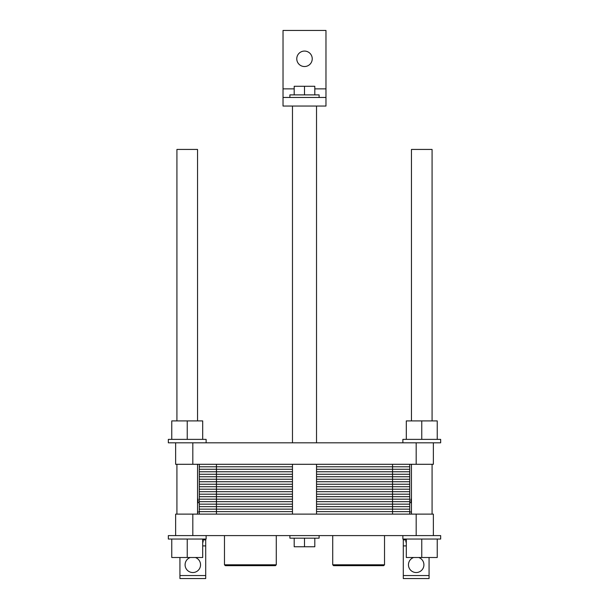 <?xml version="1.0" encoding="UTF-8"?>
<svg xmlns="http://www.w3.org/2000/svg" width="609" height="609" viewBox="0 0 609 609"><rect width="100%" height="100%" fill="white"/><g stroke="black" fill="none" stroke-linecap="round" stroke-linejoin="round"><path stroke-width="0.91" d="M416.183 535.593L416.183 514.118L433.364 514.118L433.364 535.593L175.636 535.593L175.636 514.118L192.817 514.118L192.817 535.593M416.183 514.118L192.817 514.118M319.101 535.593L319.101 538.173L289.899 538.173L289.899 535.593M314.807 538.173L314.807 546.76L294.193 546.76L294.193 538.173M304.5 538.173L304.5 546.76M224.477 564.802L225.338 565.662L275.42 565.662L276.28 564.802L224.477 564.802L224.477 535.593M276.28 535.593L276.28 564.802M332.72 564.802L333.58 565.662L383.662 565.662L384.523 564.802L332.72 564.802L332.72 535.593M384.523 535.593L384.523 564.802M433.364 535.593L440.665 535.593L440.665 539.034L402.869 539.034L402.869 535.593M206.131 535.593L206.131 539.034L168.335 539.034L168.335 535.593L175.636 535.593M437.232 539.034L437.232 557.501L406.302 557.501L406.302 539.034M421.763 539.034L421.763 557.501M202.698 539.034L202.698 557.501L171.768 557.501L171.768 539.034M187.237 539.034L187.237 557.501M197.544 502.691L199.265 502.691M409.735 502.691L411.456 502.691M197.971 502.691L197.971 499.083L197.544 499.083M411.029 502.691L411.029 499.083L411.456 499.083M197.544 511.971L199.265 511.971M409.735 511.971L411.456 511.971M203.124 539.894L203.124 542.04L202.698 542.04M406.302 542.04L405.876 542.04L405.876 539.894M195.36 557.501A7.734 7.734 0 0 1 193.677 572.49A7.734 7.734 0 0 1 190.274 557.501M418.726 557.501A7.734 7.734 0 0 1 417.043 572.49A7.734 7.734 0 0 1 413.64 557.501M205.705 575.543L179.929 575.543L179.929 578.55L205.705 578.55L205.705 539.034M403.295 575.543L403.295 578.55L429.071 578.55L429.071 575.543L403.295 575.543L403.295 539.034M406.302 539.894L403.295 539.894M429.071 557.501L429.071 575.543M179.929 575.543L179.929 557.501M205.705 539.894L202.698 539.894M325.975 97.463L325.975 30.45L283.025 30.45L283.025 106.05L325.975 106.05L325.975 97.463L283.025 97.463M312.234 58.799A7.734 7.734 0 0 1 300.633 65.498A7.734 7.734 0 0 1 300.633 52.108A7.734 7.734 0 0 1 312.234 58.799M294.193 94.882L294.193 86.288L314.807 86.288L314.807 94.882M304.5 94.882L304.5 86.288M289.899 97.463L289.899 94.882L319.101 94.882L319.101 97.463M316.528 514.118L316.528 464.294M316.528 442.812L316.528 106.05M411.456 420.91L411.456 149.433L432.078 149.433L432.078 420.91M432.078 514.118L432.078 464.294M197.544 514.118L197.544 464.294M197.544 420.91L197.544 149.433L176.922 149.433L176.922 420.91M433.364 442.812L433.364 464.294L416.183 464.294L416.183 442.812L440.665 442.812L440.665 439.378L402.869 439.378L402.869 442.812M421.763 439.378L421.763 420.91L406.302 420.91L406.302 439.378M437.232 439.378L437.232 420.91L421.763 420.91M206.131 442.812L206.131 439.378L168.335 439.378L168.335 442.812L175.636 442.812L175.636 464.294L192.817 464.294L192.817 442.812L175.636 442.812M202.698 439.378L202.698 420.91L171.768 420.91L171.768 439.378M187.237 439.378L187.237 420.91M416.183 442.812L192.817 442.812M416.183 464.294L192.817 464.294M409.735 464.294L409.735 476.748L316.528 476.748L409.735 476.748L409.735 489.202L316.528 489.202L409.735 489.202L409.735 501.664L316.528 501.664L409.735 501.664L409.735 514.118M199.265 464.294L199.265 501.664L292.472 501.664L199.265 501.664L199.265 514.118M292.472 489.202L199.265 489.202L216.446 489.202L216.446 514.118M292.472 476.748L199.265 476.748L216.446 476.748L216.446 489.202L199.265 489.202M409.735 511.629L316.528 511.629M292.472 511.629L199.265 511.629M409.735 509.139L316.528 509.139M292.472 509.139L199.265 509.139M409.735 506.642L316.528 506.642M292.472 506.642L199.265 506.642M409.735 504.153L316.528 504.153M292.472 504.153L199.265 504.153M392.554 464.294L392.554 501.664L316.528 501.664M292.472 501.664L199.265 501.664M392.554 514.118L392.554 501.664L409.735 501.664M409.735 499.167L316.528 499.167M292.472 499.167L199.265 499.167M409.735 496.678L316.528 496.678M292.472 496.678L199.265 496.678M409.735 494.188L316.528 494.188M292.472 494.188L199.265 494.188M409.735 491.699L316.528 491.699M292.472 491.699L199.265 491.699M409.735 489.202L316.528 489.202M409.735 486.713L316.528 486.713M292.472 486.713L199.265 486.713M409.735 484.224L316.528 484.224M292.472 484.224L199.265 484.224M409.735 481.734L316.528 481.734M292.472 481.734L199.265 481.734M409.735 479.237L316.528 479.237M292.472 479.237L199.265 479.237M409.735 476.748L316.528 476.748M199.265 476.748L216.446 476.748L216.446 464.294M409.735 474.259L316.528 474.259M292.472 474.259L199.265 474.259M409.735 471.762L316.528 471.762M292.472 471.762L199.265 471.762M409.735 469.273L316.528 469.273M292.472 469.273L199.265 469.273M409.735 466.783L316.528 466.783M292.472 466.783L199.265 466.783M406.302 545.908L403.295 545.908M205.705 545.908L202.698 545.908M325.975 88.868L314.807 88.868M294.193 88.868L283.025 88.868M292.472 514.118L292.472 464.294M292.472 442.812L292.472 106.05M411.456 514.118L411.456 464.294M176.922 514.118L176.922 464.294"/></g></svg>

